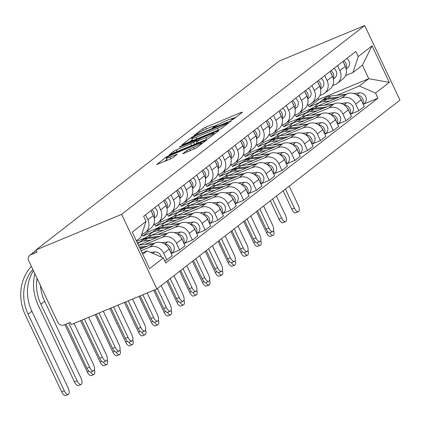 <?xml version="1.0" encoding="UTF-8"?>
<svg xmlns="http://www.w3.org/2000/svg" width="421" height="421" viewBox="0 0 421 421"><rect width="100%" height="100%" fill="white"/><g stroke="black" fill="none" stroke-linecap="round" stroke-linejoin="round"><path stroke-width="0.63" d="M231.997 119.843L233.955 118.822L242.512 112.175L241.328 112.375L205.474 127.289L202.675 128.742L194.118 135.388L198.012 133.368A7.594 0.779 -25.3 0 1 206.964 128.715L209.953 127.474A7.594 0.779 -25.3 0 1 214.242 126.232A7.594 0.779 -25.3 0 1 213.747 126.826L212.531 127.816L213.473 127.542L216.536 125.669A7.594 0.779 -25.3 0 1 225.488 121.011L228.477 119.769A7.594 0.779 -25.3 0 1 232.766 118.527A7.594 0.779 -25.3 0 1 232.271 119.122L231.055 120.111L231.997 119.843M182.677 153.586L183.866 153.386L196.723 147.75L206.379 140.177L169.184 155.475L166.39 156.933L156.728 164.5L170.221 159.059L173.02 157.607L177.241 154.26L169.874 157.154A6.352 0.653 -25.3 0 1 166.29 158.191A6.352 0.653 -25.3 0 1 174.183 153.807L197.786 143.987A6.352 0.653 -25.3 0 1 201.37 142.951A6.352 0.653 -25.3 0 1 193.476 147.339L186.745 150.429L182.767 153.77M121.627 214.352L35.995 249.963L279.06 61.14L364.691 25.523L121.627 214.352L156.886 288.943L399.95 100.119L364.691 25.523M218.973 129.742L221.772 128.289L231.276 120.906L230.087 121.106L194.239 136.015L191.439 137.472L181.783 145.04L218.973 129.742M218.752 130.636L209.248 138.02L206.448 139.472L169.258 154.77L173.478 151.423L176.273 149.971L193.613 142.472L196.465 140.188L179.988 146.871L179.046 147.145L181.114 145.992L217.562 130.836L218.752 130.636M35.995 249.963L37.022 252.137L30.733 254.752A4.836 4.368 -127.8 0 0 29.823 255.284A4.836 4.368 -127.8 0 0 28.728 260.788L57.819 322.333A4.836 4.368 -127.8 0 0 63.934 324.996L70.228 322.381L71.254 324.554L156.886 288.943M337.537 65.65L339.884 70.623A11.125 10.046 52.2 0 1 337.374 83.29L342.794 79.08A11.125 10.046 -127.8 0 0 345.299 66.413L342.952 61.445M311.793 108.455L301.82 112.602L301.231 111.365M324.286 105.213L341.652 97.993A11.125 10.046 52.2 0 1 355.719 104.113L361.134 99.903A11.125 10.046 -127.8 0 0 347.067 93.783L317.923 105.903M361.134 99.903L364.265 106.539L358.85 110.744L350.414 114.254M337.374 83.29A11.125 10.046 52.2 0 1 335.279 84.505L332.716 85.574M355.719 104.113L358.85 110.744M295.505 114.912L296.4 116.812L306.377 112.66M324.733 75.596L327.085 80.569A11.125 10.046 52.2 0 1 324.575 93.236L329.99 89.026A11.125 10.046 -127.8 0 0 332.501 76.359L330.148 71.386M298.989 118.401L289.017 122.548L288.432 121.311M337.61 124.2L346.051 120.69L351.467 116.485L348.33 109.849A11.125 10.046 -127.8 0 0 334.269 103.729L305.12 115.849M324.575 93.236A11.125 10.046 52.2 0 1 322.481 94.451L319.913 95.52M311.487 115.159L328.854 107.934A11.125 10.046 52.2 0 1 342.915 114.059L346.051 120.69M282.702 124.858L283.601 126.753L293.574 122.606M311.935 85.542L314.282 90.51A11.125 10.046 52.2 0 1 311.772 103.177L317.187 98.972A11.125 10.046 -127.8 0 0 319.697 86.305L317.35 81.332M286.191 128.342L276.213 132.494L275.629 131.257M324.812 134.146L333.248 130.636L338.663 126.426L335.532 119.796A11.125 10.046 -127.8 0 0 321.465 113.675L292.321 125.795M311.772 103.177A11.125 10.046 52.2 0 1 309.677 104.397L307.109 105.466M298.684 125.1L316.05 117.88A11.125 10.046 52.2 0 1 330.111 124L333.248 130.636M269.903 134.804L270.798 136.699L280.775 132.552M299.131 95.483L301.483 100.456A11.125 10.046 52.2 0 1 298.973 113.123L304.388 108.918A11.125 10.046 -127.8 0 0 306.898 96.251L304.546 91.278M273.387 138.288L263.414 142.435L262.83 141.198M312.008 144.087L320.449 140.582L325.865 136.372L322.728 129.742A11.125 10.046 -127.8 0 0 308.667 123.616L279.518 135.741M298.973 113.123A11.125 10.046 52.2 0 1 296.873 114.344L294.311 115.412M285.885 135.046L303.246 127.826A11.125 10.046 52.2 0 1 317.313 133.946L320.449 140.582M257.099 144.745L257.999 146.645L267.972 142.498M286.327 105.429L288.68 110.402A11.125 10.046 52.2 0 1 286.169 123.069L291.585 118.859A11.125 10.046 -127.8 0 0 294.095 106.192L291.748 101.224M260.588 148.234L250.611 152.381L250.027 151.144M299.205 154.033L307.646 150.523L313.061 146.319L309.924 139.683A11.125 10.046 -127.8 0 0 295.863 133.562L266.719 145.682M286.169 123.069A11.125 10.046 52.2 0 1 284.075 124.29L281.507 125.353M273.082 144.992L290.448 137.772A11.125 10.046 52.2 0 1 304.509 143.893L307.646 150.523M244.301 154.691L245.196 156.591L255.173 152.439M273.529 115.375L275.876 120.348A11.125 10.046 52.2 0 1 273.366 133.015L278.786 128.805A11.125 10.046 -127.8 0 0 281.296 116.138L278.944 111.165M247.785 158.18L237.812 162.327L237.228 161.09M286.406 163.98L294.842 160.469L300.262 156.265L297.126 149.629A11.125 10.046 -127.8 0 0 283.059 143.508L253.916 155.628M273.366 133.015A11.125 10.046 52.2 0 1 271.271 134.231L268.709 135.299M260.283 154.939L277.644 147.713A11.125 10.046 52.2 0 1 291.711 153.839L294.842 160.469M231.497 164.637L232.392 166.532L242.37 162.385M260.725 125.321L263.078 130.289A11.125 10.046 52.2 0 1 260.567 142.956L265.983 138.751A11.125 10.046 -127.8 0 0 268.493 126.084L266.14 121.111M234.986 168.121L225.009 172.273L224.425 171.037M273.603 173.926L282.044 170.416L287.459 166.206L284.322 159.575A11.125 10.046 -127.8 0 0 270.261 153.455L241.112 165.574M260.567 142.956A11.125 10.046 52.2 0 1 258.473 144.177L255.905 145.245M247.48 164.879L264.846 157.659A11.125 10.046 52.2 0 1 278.907 163.78L282.044 170.416M218.694 174.583L219.594 176.478L229.566 172.331M247.927 135.262L250.274 140.235A11.125 10.046 52.2 0 1 247.764 152.902L253.179 148.697A11.125 10.046 -127.8 0 0 255.689 136.03L253.342 131.057M222.183 178.067L212.205 182.214L211.621 180.977M260.804 183.866L269.24 180.362L274.655 176.152L271.524 169.521A11.125 10.046 -127.8 0 0 257.457 163.395L228.314 175.52M247.764 152.902A11.125 10.046 52.2 0 1 245.669 154.123L243.106 155.191M234.676 174.826L252.042 167.605A11.125 10.046 52.2 0 1 266.104 173.726L269.24 180.362M205.895 184.524L206.79 186.424L216.768 182.277M235.123 145.208L237.476 150.181A11.125 10.046 52.2 0 1 234.965 162.848L240.38 158.638A11.125 10.046 -127.8 0 0 242.891 145.971L240.538 141.003M209.379 188.013L199.407 192.16L198.823 190.924M248.001 193.813L256.442 190.303L261.857 186.098L258.72 179.462A11.125 10.046 -127.8 0 0 244.659 173.341L215.51 185.461M234.965 162.848A11.125 10.046 52.2 0 1 232.866 164.069L230.303 165.132M221.878 184.772L239.244 177.551A11.125 10.046 52.2 0 1 253.305 183.672L256.442 190.303M193.092 194.47L193.992 196.37L203.964 192.218M222.325 155.154L224.672 160.127A11.125 10.046 52.2 0 1 222.162 172.794L227.577 168.584A11.125 10.046 -127.8 0 0 230.087 155.917L227.74 150.944M196.581 197.959L186.603 202.106L186.019 200.87M235.202 203.759L243.638 200.249L249.053 196.044L245.922 189.408A11.125 10.046 -127.8 0 0 231.855 183.288L202.712 195.407M222.162 172.794A11.125 10.046 52.2 0 1 220.067 174.01L217.499 175.078M209.074 194.718L226.44 187.492A11.125 10.046 52.2 0 1 240.502 193.618L243.638 200.249M180.293 204.417L181.188 206.311L191.166 202.164M209.521 165.1L211.874 170.068A11.125 10.046 52.2 0 1 209.363 182.735L214.778 178.53A11.125 10.046 -127.8 0 0 217.289 165.863L214.936 160.89M183.777 207.9L173.805 212.052L173.22 210.816M222.399 213.705L230.84 210.195L236.255 205.985L233.118 199.354A11.125 10.046 -127.8 0 0 219.057 193.234L189.908 205.353M209.363 182.735A11.125 10.046 52.2 0 1 207.264 183.956L204.701 185.024M196.275 204.659L213.636 197.438A11.125 10.046 52.2 0 1 227.703 203.559L230.84 210.195M167.49 214.363L168.389 216.257L178.362 212.11M196.718 175.041L199.07 180.014A11.125 10.046 52.2 0 1 196.56 192.681L201.975 188.476A11.125 10.046 -127.8 0 0 204.485 175.81L202.138 170.837M170.979 217.846L161.001 221.993L160.417 220.757M209.595 223.646L218.036 220.141L223.451 215.931L220.315 209.3A11.125 10.046 -127.8 0 0 206.253 203.175L177.109 215.299M196.56 192.681A11.125 10.046 52.2 0 1 194.465 193.902L191.897 194.97M183.472 214.605L200.838 207.385A11.125 10.046 52.2 0 1 214.899 213.505L218.036 220.141M154.691 224.304L155.586 226.203L165.564 222.056M183.919 184.987L186.266 189.96A11.125 10.046 52.2 0 1 183.756 202.627L189.176 198.417A11.125 10.046 -127.8 0 0 191.687 185.75L189.334 180.783M158.175 227.793L148.203 231.939L147.618 230.703M196.796 233.592L205.232 230.082L210.653 225.877L207.516 219.241A11.125 10.046 -127.8 0 0 193.45 213.121L164.306 225.24M183.756 202.627A11.125 10.046 52.2 0 1 181.661 203.848L179.099 204.911M170.668 224.551L188.034 217.331A11.125 10.046 52.2 0 1 202.101 223.451L205.232 230.082M141.888 234.25L142.782 236.149L152.76 231.997M171.115 194.934L173.468 199.907A11.125 10.046 52.2 0 1 170.958 212.573L176.373 208.363A11.125 10.046 -127.8 0 0 178.883 195.697L176.531 190.724M183.993 243.538L192.434 240.028L197.849 235.823L194.713 229.187A11.125 10.046 -127.8 0 0 180.651 223.067L151.502 235.186M145.377 237.739L136.641 241.37M170.958 212.573A11.125 10.046 52.2 0 1 168.863 213.789L166.295 214.857M157.87 234.497L175.236 227.272A11.125 10.046 52.2 0 1 189.297 233.397L192.434 240.028M137.414 243.001L139.956 241.943M158.317 204.88L160.664 209.853A11.125 10.046 52.2 0 1 158.154 222.514L163.569 218.31A11.125 10.046 -127.8 0 0 166.079 205.643L163.732 200.67M171.194 253.484L179.63 249.974L185.045 245.764L181.914 239.133A11.125 10.046 -127.8 0 0 167.847 233.013L138.704 245.133M158.154 222.514A11.125 10.046 52.2 0 1 156.059 223.735L153.491 224.803M145.066 244.438L162.432 237.218A11.125 10.046 52.2 0 1 176.494 243.338L179.63 249.974M145.513 214.821L147.866 219.794A11.125 10.046 52.2 0 1 145.356 232.46L150.771 228.256A11.125 10.046 -127.8 0 0 153.281 215.589L150.929 210.616M164.679 260.81L166.832 259.92L172.247 255.71L169.11 249.079A11.125 10.046 -127.8 0 0 155.049 242.954L140.293 249.09M145.356 232.46A11.125 10.046 52.2 0 1 143.256 233.681L141.766 234.302M141.067 250.727L149.634 247.164A11.125 10.046 52.2 0 1 163.695 253.284L166.832 259.92M142.782 236.149L148.203 231.939M155.586 226.203L161.001 221.993M168.389 216.257L173.805 212.052M181.188 206.311L186.603 202.106M193.992 196.37L199.407 192.16M206.79 186.424L212.205 182.214M219.594 176.478L225.009 172.273M232.392 166.532L237.812 162.327M245.196 156.591L250.611 152.381M257.999 146.645L263.414 142.435M270.798 136.699L276.213 132.494M283.601 126.753L289.017 122.548M296.4 116.812L301.82 112.602M337.089 95.267L359.323 86.021L368.759 78.69L362.386 65.208L352.951 72.538L345.515 75.627M308.309 104.966L309.203 106.866L319.176 102.719M309.203 106.866L318.639 99.535L368.759 78.69L389.314 82.363L375.527 93.073L359.323 86.021M318.639 99.535L318.023 98.235M352.951 72.538L358.26 56.54L372.043 45.831L389.314 82.363M142.74 254.273L147.118 250.874L163.322 257.931L165.737 263.041L377.942 98.182L375.527 93.073M163.322 257.931L149.534 268.64L132.262 232.103L146.05 221.393L140.74 237.391L136.367 240.791M358.26 56.54L355.84 51.43L143.635 216.283L146.05 221.393M147.118 250.874L142.119 252.953M363.212 104.308L377.942 98.182M372.043 45.831L362.386 65.208M236.107 117.149L232.771 118.538L233.134 119.306M218.136 124.621L214.247 126.242M192.286 139.783L189.366 142.056M227.603 122.753L195.302 135.983L192.176 137.904A7.594 0.779 -25.3 0 0 191.681 138.504A7.594 0.779 -25.3 0 0 195.97 137.257L217.483 128.31A7.594 0.779 -25.3 0 0 226.435 123.658L227.603 122.753L227.95 123.49M195.365 144.082L196.902 142.887M205.901 137.651A6.352 0.653 -25.3 0 0 213.8 133.262A6.352 0.653 -25.3 0 0 210.211 134.299L201.896 137.762L199.096 139.214L196.244 141.498L205.901 137.651L206.711 139.362M166.905 159.501L164.316 161.517M298.436 211.726L295.795 212.826A5.562 2.321 -112.6 0 1 291.774 209.158L294.411 208.058A5.562 2.321 67.4 0 0 298.436 211.726A5.562 2.321 67.4 0 0 298.184 205.127L289.211 186.145M314.997 106.624A14.509 13.104 52.2 0 1 317.429 104.076L320.381 101.782A14.509 13.104 52.2 0 1 326.533 99.319L336.305 98.261M317.429 104.076A14.509 13.104 52.2 0 1 323.581 101.614L329.885 100.929M360.066 98.082A6.047 5.457 52.2 0 1 361.839 101.398M321.097 101.266A14.509 13.104 52.2 0 1 321.776 100.698A14.509 13.104 52.2 0 1 327.933 98.235L339.342 96.998M321.776 100.698L324.728 98.403A14.509 13.104 52.2 0 1 330.885 95.941L345.762 94.325M353.661 93.467L359.476 92.836A6.047 5.457 52.2 0 1 365.723 96.598A6.047 5.457 52.2 0 1 364.328 103.413L363.202 104.287M357.076 95.104A6.047 5.457 52.2 0 1 362.918 103.687M294.411 208.058L285.438 189.076M283.128 190.871L291.774 209.158M269.761 232.792A5.562 2.321 67.4 0 0 273.134 235.26L270.498 236.355A5.562 2.321 -112.6 0 1 266.477 232.687L268.193 231.971M273.134 235.26A5.562 2.321 67.4 0 0 273.603 230.534M346.199 69.097L347.678 67.881A6.047 5.457 -127.8 0 0 346.757 58.487M346.057 68.476A6.047 5.457 -127.8 0 0 343.804 60.782M345.083 65.95A6.047 5.457 -127.8 0 0 343.741 63.113M256.489 211.563L266.477 232.687M285.633 221.672L282.996 222.772A5.562 2.321 -112.6 0 1 278.97 219.099L281.612 218.004A5.562 2.321 67.4 0 0 285.633 221.672A5.562 2.321 67.4 0 0 285.385 215.073L276.413 196.091M302.194 116.57A14.509 13.104 52.2 0 1 304.625 114.023L307.577 111.728A14.509 13.104 52.2 0 1 313.734 109.265L323.507 108.202M304.625 114.023A14.509 13.104 52.2 0 1 310.782 111.56L317.081 110.876M347.267 108.029A6.047 5.457 52.2 0 1 349.035 111.344M308.298 111.212A14.509 13.104 52.2 0 1 308.972 110.644A14.509 13.104 52.2 0 1 315.129 108.181L326.538 106.945M308.972 110.644L311.929 108.35A14.509 13.104 52.2 0 1 318.081 105.887L332.964 104.271M340.863 103.413L346.672 102.782A6.047 5.457 52.2 0 1 352.924 106.539A6.047 5.457 52.2 0 1 351.524 113.36L350.404 114.233M344.278 105.045A6.047 5.457 52.2 0 1 350.119 113.628M281.612 218.004L272.64 199.022M270.329 200.817L278.97 219.099M272.829 231.618L270.193 232.713A5.562 2.321 -112.6 0 1 266.172 229.045L268.808 227.95A5.562 2.321 67.4 0 0 272.829 231.618A5.562 2.321 67.4 0 0 272.582 225.014L263.609 206.032M289.395 126.516A14.509 13.104 52.2 0 1 291.821 123.969L294.779 121.674A14.509 13.104 52.2 0 1 300.931 119.211L310.703 118.148M291.821 123.969A14.509 13.104 52.2 0 1 297.979 121.506L304.278 120.822M334.463 117.969A6.047 5.457 52.2 0 1 336.237 121.29M295.495 121.159A14.509 13.104 52.2 0 1 296.173 120.59A14.509 13.104 52.2 0 1 302.325 118.127L313.74 116.885M296.173 120.59L299.126 118.296A14.509 13.104 52.2 0 1 305.283 115.833L320.16 114.217M328.059 113.36L333.874 112.728A6.047 5.457 52.2 0 1 340.121 116.485A6.047 5.457 52.2 0 1 338.726 123.3L337.6 124.174M331.474 114.991A6.047 5.457 52.2 0 1 337.316 123.574M268.808 227.95L259.836 208.969M257.526 210.758L266.172 229.045M256.963 242.738A5.562 2.321 67.4 0 0 260.336 245.206L257.699 246.301A5.562 2.321 -112.6 0 1 253.674 242.633L255.389 241.917M260.336 245.206A5.562 2.321 67.4 0 0 260.804 240.475M333.395 79.043L334.874 77.827A6.047 5.457 -127.8 0 0 333.953 68.434M333.253 78.422A6.047 5.457 -127.8 0 0 331.001 70.728M332.28 75.896A6.047 5.457 -127.8 0 0 330.938 73.059M243.691 221.509L253.674 242.633M244.159 252.679A5.562 2.321 67.4 0 0 247.532 255.147L244.896 256.247A5.562 2.321 -112.6 0 1 240.87 252.579L242.591 251.863M247.532 255.147A5.562 2.321 67.4 0 0 248.001 250.421M320.597 88.984L322.076 87.768A6.047 5.457 -127.8 0 0 321.155 78.374M320.449 88.368A6.047 5.457 -127.8 0 0 318.197 80.669M319.481 85.842A6.047 5.457 -127.8 0 0 318.139 83.005M230.887 231.455L240.87 252.579M260.031 241.565L257.394 242.659A5.562 2.321 -112.6 0 1 253.368 238.991L256.005 237.891A5.562 2.321 67.4 0 0 260.031 241.565A5.562 2.321 67.4 0 0 259.783 234.96L250.811 215.978M276.592 136.462A14.509 13.104 52.2 0 1 279.023 133.91L281.975 131.615A14.509 13.104 52.2 0 1 288.132 129.152L297.905 128.095M279.023 133.91A14.509 13.104 52.2 0 1 285.175 131.447L291.479 130.768M321.665 127.916A6.047 5.457 52.2 0 1 323.433 131.231M282.696 131.099A14.509 13.104 52.2 0 1 283.37 130.531A14.509 13.104 52.2 0 1 289.527 128.068L300.936 126.832M283.37 130.531L286.327 128.237A14.509 13.104 52.2 0 1 292.479 125.774L307.362 124.158M315.261 123.306L321.07 122.674A6.047 5.457 52.2 0 1 327.317 126.432A6.047 5.457 52.2 0 1 325.922 133.246L324.802 134.12M318.671 124.937A6.047 5.457 52.2 0 1 324.517 133.52M256.005 237.891L247.032 218.909M244.727 220.704L253.368 238.991M247.227 251.505L244.59 252.605A5.562 2.321 -112.6 0 1 240.57 248.937L243.206 247.837A5.562 2.321 67.4 0 0 247.227 251.505A5.562 2.321 67.4 0 0 246.98 244.906L238.007 225.924M263.793 146.403A14.509 13.104 52.2 0 1 266.219 143.856L269.177 141.561A14.509 13.104 52.2 0 1 275.329 139.098L285.101 138.041M266.219 143.856A14.509 13.104 52.2 0 1 272.376 141.393L278.676 140.709M308.861 137.862A6.047 5.457 52.2 0 1 310.635 141.177M269.893 141.046A14.509 13.104 52.2 0 1 270.571 140.477A14.509 13.104 52.2 0 1 276.723 138.014L288.132 136.778M270.571 140.477L273.524 138.183A14.509 13.104 52.2 0 1 279.681 135.72L294.558 134.104M302.457 133.246L308.272 132.615A6.047 5.457 52.2 0 1 314.519 136.378A6.047 5.457 52.2 0 1 313.124 143.193L311.998 144.066M305.872 134.883A6.047 5.457 52.2 0 1 311.714 143.466M243.206 247.837L234.234 228.856M231.924 230.65L240.57 248.937M234.429 261.452L231.787 262.551A5.562 2.321 -112.6 0 1 227.766 258.878L230.403 257.784A5.562 2.321 67.4 0 0 234.429 261.452A5.562 2.321 67.4 0 0 234.181 254.852L225.209 235.871M250.99 156.349A14.509 13.104 52.2 0 1 253.421 153.802L256.373 151.507A14.509 13.104 52.2 0 1 262.53 149.045L272.298 147.981M253.421 153.802A14.509 13.104 52.2 0 1 259.573 151.339L265.877 150.655M296.063 147.808A6.047 5.457 52.2 0 1 297.831 151.123M257.089 150.992A14.509 13.104 52.2 0 1 257.768 150.423A14.509 13.104 52.2 0 1 263.925 147.96L275.334 146.724M257.768 150.423L260.72 148.129A14.509 13.104 52.2 0 1 266.877 145.666L281.76 144.05M289.659 143.193L295.468 142.561A6.047 5.457 52.2 0 1 301.715 146.319A6.047 5.457 52.2 0 1 300.32 153.139L299.194 154.012M293.069 144.824A6.047 5.457 52.2 0 1 298.91 153.407M230.403 257.784L221.43 238.802M219.125 240.596L227.766 258.878M231.355 262.625A5.562 2.321 67.4 0 0 234.734 265.093L232.092 266.193A5.562 2.321 -112.6 0 1 228.071 262.52L229.787 261.809M234.734 265.093A5.562 2.321 67.4 0 0 235.202 260.367M307.793 98.93L309.272 97.714A6.047 5.457 -127.8 0 0 308.351 88.321M307.651 98.314A6.047 5.457 -127.8 0 0 305.399 90.615M306.677 95.783A6.047 5.457 -127.8 0 0 305.336 92.952M218.089 241.401L228.071 262.52M218.557 272.571A5.562 2.321 67.4 0 0 221.93 275.039L219.294 276.134A5.562 2.321 -112.6 0 1 215.268 272.466L216.983 271.755M221.93 275.039A5.562 2.321 67.4 0 0 222.399 270.314M294.995 108.876L296.473 107.66A6.047 5.457 -127.8 0 0 295.553 98.267M294.847 108.255A6.047 5.457 -127.8 0 0 292.595 100.561M293.874 105.729A6.047 5.457 -127.8 0 0 292.537 102.892M205.285 251.342L215.268 272.466M205.753 282.517A5.562 2.321 67.4 0 0 209.126 284.985L206.49 286.08A5.562 2.321 -112.6 0 1 202.469 282.412L204.185 281.696M209.126 284.985A5.562 2.321 67.4 0 0 209.6 280.254M282.191 118.822L283.67 117.606A6.047 5.457 -127.8 0 0 282.749 108.213M282.049 118.201A6.047 5.457 -127.8 0 0 279.797 110.507M281.075 115.675A6.047 5.457 -127.8 0 0 279.733 112.839M192.481 261.288L202.469 282.412M221.625 271.398L218.988 272.492A5.562 2.321 -112.6 0 1 214.963 268.824L217.604 267.73A5.562 2.321 67.4 0 0 221.625 271.398A5.562 2.321 67.4 0 0 221.378 264.793L212.405 245.811M238.186 166.295A14.509 13.104 52.2 0 1 240.617 163.748L243.57 161.453A14.509 13.104 52.2 0 1 249.727 158.991L259.499 157.928M240.617 163.748A14.509 13.104 52.2 0 1 246.774 161.285L253.074 160.601M283.259 157.749A6.047 5.457 52.2 0 1 285.028 161.069M244.291 160.938A14.509 13.104 52.2 0 1 244.969 160.369A14.509 13.104 52.2 0 1 251.121 157.907L262.53 156.665M244.969 160.369L247.922 158.075A14.509 13.104 52.2 0 1 254.073 155.612L268.956 153.997M276.855 153.139L282.665 152.507A6.047 5.457 52.2 0 1 288.917 156.265A6.047 5.457 52.2 0 1 287.522 163.08L286.396 163.953M280.27 154.77A6.047 5.457 52.2 0 1 286.112 163.353M217.604 267.73L208.632 248.748M206.322 250.537L214.963 268.824M192.955 292.458A5.562 2.321 67.4 0 0 196.328 294.926L193.692 296.026A5.562 2.321 -112.6 0 1 189.666 292.358L191.381 291.642M196.328 294.926A5.562 2.321 67.4 0 0 196.796 290.201M269.393 128.763L270.871 127.547A6.047 5.457 -127.8 0 0 269.945 118.154M269.245 128.147A6.047 5.457 -127.8 0 0 266.993 120.453M268.272 125.621A6.047 5.457 -127.8 0 0 266.935 122.785M179.683 271.235L189.666 292.358M208.827 281.344L206.185 282.438A5.562 2.321 -112.6 0 1 202.164 278.77L204.801 277.671A5.562 2.321 67.4 0 0 208.827 281.344A5.562 2.321 67.4 0 0 208.574 274.739L199.601 255.757M225.388 176.241A14.509 13.104 52.2 0 1 227.814 173.689L230.771 171.394A14.509 13.104 52.2 0 1 236.923 168.932L246.695 167.874M227.814 173.689A14.509 13.104 52.2 0 1 233.971 171.231L240.27 170.547M270.456 167.695A6.047 5.457 52.2 0 1 272.229 171.01M231.487 170.879A14.509 13.104 52.2 0 1 232.166 170.31A14.509 13.104 52.2 0 1 238.323 167.847L249.732 166.611M232.166 170.31L235.118 168.016A14.509 13.104 52.2 0 1 241.275 165.553L256.152 163.937M264.051 163.085L269.866 162.453A6.047 5.457 52.2 0 1 276.113 166.211A6.047 5.457 52.2 0 1 274.718 173.026L273.592 173.899M267.467 164.716A6.047 5.457 52.2 0 1 273.308 173.299M204.801 277.671L195.828 258.689M193.518 260.483L202.164 278.77M180.151 302.404A5.562 2.321 67.4 0 0 183.524 304.872L180.888 305.972A5.562 2.321 -112.6 0 1 176.867 302.299L178.583 301.589M183.524 304.872A5.562 2.321 67.4 0 0 183.993 300.147M256.589 138.709L258.068 137.493A6.047 5.457 -127.8 0 0 257.147 128.1M256.447 138.093A6.047 5.457 -127.8 0 0 254.195 130.394M255.473 135.567A6.047 5.457 -127.8 0 0 254.131 132.731M166.879 281.181L176.867 302.299M196.023 291.285L193.386 292.385A5.562 2.321 -112.6 0 1 189.361 288.717L192.002 287.617A5.562 2.321 67.4 0 0 196.023 291.285A5.562 2.321 67.4 0 0 195.776 284.685L186.803 265.704M212.584 186.182A14.509 13.104 52.2 0 1 215.015 183.635L217.967 181.34A14.509 13.104 52.2 0 1 224.125 178.878L233.897 177.82M215.015 183.635A14.509 13.104 52.2 0 1 221.167 181.172L227.472 180.488M257.657 177.641A6.047 5.457 52.2 0 1 259.425 180.956M218.688 180.825A14.509 13.104 52.2 0 1 219.362 180.256A14.509 13.104 52.2 0 1 225.519 177.794L236.928 176.557M219.362 180.256L222.32 177.962A14.509 13.104 52.2 0 1 228.471 175.499L243.354 173.884M251.253 173.026L257.063 172.394A6.047 5.457 52.2 0 1 263.314 176.157A6.047 5.457 52.2 0 1 261.915 182.972L260.794 183.845M254.668 174.662A6.047 5.457 52.2 0 1 260.51 183.246M192.002 287.617L183.024 268.635M180.72 270.429L189.361 288.717M167.353 312.35A5.562 2.321 67.4 0 0 170.726 314.819L168.084 315.913A5.562 2.321 -112.6 0 1 164.064 312.245L165.779 311.535M170.726 314.819A5.562 2.321 67.4 0 0 171.194 310.093M243.785 148.655L245.264 147.439A6.047 5.457 -127.8 0 0 244.343 138.046M243.643 148.034A6.047 5.457 -127.8 0 0 241.391 140.34M242.67 145.508A6.047 5.457 -127.8 0 0 241.328 142.672M153.681 290.274L164.064 312.245M183.219 301.231L180.583 302.331A5.562 2.321 -112.6 0 1 176.562 298.657L179.199 297.563A5.562 2.321 67.4 0 0 183.219 301.231A5.562 2.321 67.4 0 0 182.972 294.632L173.999 275.65M199.786 196.128A14.509 13.104 52.2 0 1 202.212 193.581L205.169 191.287A14.509 13.104 52.2 0 1 211.321 188.824L221.093 187.761M202.212 193.581A14.509 13.104 52.2 0 1 208.369 191.118L214.668 190.434M244.854 187.587A6.047 5.457 52.2 0 1 246.627 190.902M205.885 190.771A14.509 13.104 52.2 0 1 206.564 190.203A14.509 13.104 52.2 0 1 212.716 187.74L224.13 186.503M206.564 190.203L209.516 187.908A14.509 13.104 52.2 0 1 215.673 185.445L230.55 183.83M238.449 182.972L244.264 182.34A6.047 5.457 52.2 0 1 250.511 186.098A6.047 5.457 52.2 0 1 249.116 192.918L247.99 193.792M241.865 184.603A6.047 5.457 52.2 0 1 247.706 193.192M179.199 297.563L170.226 278.581M167.916 280.375L176.562 298.657M154.549 322.297A5.562 2.321 67.4 0 0 157.922 324.765L155.286 325.859A5.562 2.321 -112.6 0 1 151.26 322.191L152.981 321.476M157.922 324.765A5.562 2.321 67.4 0 0 158.391 320.034M230.987 158.601L232.466 157.386A6.047 5.457 -127.8 0 0 231.545 147.992M230.84 157.98A6.047 5.457 -127.8 0 0 228.587 150.286M229.871 155.454A6.047 5.457 -127.8 0 0 228.529 152.618M139.051 296.358L151.26 322.191M170.421 311.177L167.784 312.271A5.562 2.321 -112.6 0 1 163.758 308.604L166.395 307.509A5.562 2.321 67.4 0 0 170.421 311.177A5.562 2.321 67.4 0 0 170.173 304.572L161.201 285.591M186.982 206.074A14.509 13.104 52.2 0 1 189.413 203.527L192.365 201.233A14.509 13.104 52.2 0 1 198.523 198.77L208.29 197.707M189.413 203.527A14.509 13.104 52.2 0 1 195.565 201.064L201.87 200.38M232.055 197.528A6.047 5.457 52.2 0 1 233.823 200.849M193.086 200.717A14.509 13.104 52.2 0 1 193.76 200.149A14.509 13.104 52.2 0 1 199.917 197.686L211.326 196.444M193.76 200.149L196.718 197.854A14.509 13.104 52.2 0 1 202.869 195.391L217.752 193.776M225.651 192.918L231.461 192.286A6.047 5.457 52.2 0 1 237.707 196.044A6.047 5.457 52.2 0 1 236.313 202.859L235.186 203.732M229.061 194.549A6.047 5.457 52.2 0 1 234.902 203.132M166.395 307.509L157.422 288.527M154.865 289.785L163.758 308.604M141.745 332.237A5.562 2.321 67.4 0 0 145.124 334.706L142.482 335.805A5.562 2.321 -112.6 0 1 138.462 332.137L140.177 331.422M145.124 334.706A5.562 2.321 67.4 0 0 145.592 329.98M218.183 168.542L219.662 167.326A6.047 5.457 -127.8 0 0 218.741 157.933M218.041 167.926A6.047 5.457 -127.8 0 0 215.789 160.233M217.068 165.4A6.047 5.457 -127.8 0 0 215.726 162.564M124.427 302.441L138.462 332.137M157.617 321.123L154.981 322.218A5.562 2.321 -112.6 0 1 150.96 318.55L153.597 317.45A5.562 2.321 67.4 0 0 157.617 321.123A5.562 2.321 67.4 0 0 157.37 314.519L147.187 292.974M174.183 216.02A14.509 13.104 52.2 0 1 176.609 213.468L179.567 211.174A14.509 13.104 52.2 0 1 185.719 208.711L195.491 207.653M176.609 213.468A14.509 13.104 52.2 0 1 182.767 211.01L189.066 210.326M219.252 207.474A6.047 5.457 52.2 0 1 221.02 210.789M180.283 210.658A14.509 13.104 52.2 0 1 180.962 210.09A14.509 13.104 52.2 0 1 187.113 207.632L198.523 206.39M180.962 210.09L183.914 207.795A14.509 13.104 52.2 0 1 190.071 205.332L204.948 203.722M212.847 202.864L218.657 202.233A6.047 5.457 52.2 0 1 224.909 205.99A6.047 5.457 52.2 0 1 223.514 212.805L222.388 213.679M216.262 204.495A6.047 5.457 52.2 0 1 222.104 213.079M153.597 317.45L142.872 294.768M140.235 295.868L150.96 318.55M128.947 342.184A5.562 2.321 67.4 0 0 132.32 344.652L129.684 345.752A5.562 2.321 -112.6 0 1 125.658 342.078L127.374 341.368M132.32 344.652A5.562 2.321 67.4 0 0 132.789 339.926M205.385 178.488L206.864 177.273A6.047 5.457 -127.8 0 0 205.943 167.879M205.238 177.873A6.047 5.457 -127.8 0 0 202.985 170.173M204.264 175.346A6.047 5.457 -127.8 0 0 202.927 172.51M109.797 308.525L125.658 342.078M144.819 331.064L142.177 332.164A5.562 2.321 -112.6 0 1 138.156 328.496L140.793 327.396A5.562 2.321 67.4 0 0 144.819 331.064A5.562 2.321 67.4 0 0 144.571 324.465L132.562 299.057M161.38 225.961A14.509 13.104 52.2 0 1 163.811 223.414L166.763 221.12A14.509 13.104 52.2 0 1 172.92 218.657L182.688 217.599M163.811 223.414A14.509 13.104 52.2 0 1 169.963 220.951L176.267 220.267M206.453 217.42A6.047 5.457 52.2 0 1 208.221 220.736M167.479 220.604A14.509 13.104 52.2 0 1 168.158 220.036A14.509 13.104 52.2 0 1 174.315 217.573L185.724 216.336M168.158 220.036L171.11 217.741A14.509 13.104 52.2 0 1 177.267 215.278L192.15 213.663M200.049 212.805L205.858 212.173A6.047 5.457 52.2 0 1 212.105 215.936A6.047 5.457 52.2 0 1 210.71 222.751L209.584 223.625M203.459 214.442A6.047 5.457 52.2 0 1 209.3 223.025M140.793 327.396L128.247 300.852M125.611 301.952L138.156 328.496M116.143 352.13A5.562 2.321 67.4 0 0 119.517 354.598L116.88 355.692A5.562 2.321 -112.6 0 1 112.86 352.024L114.575 351.314M119.517 354.598A5.562 2.321 67.4 0 0 119.99 349.872M192.581 188.434L194.06 187.219A6.047 5.457 -127.8 0 0 193.139 177.825M192.439 187.819A6.047 5.457 -127.8 0 0 190.187 180.12M191.466 185.287A6.047 5.457 -127.8 0 0 190.124 182.451M95.172 314.608L112.86 352.024M132.015 341.01L129.379 342.11A5.562 2.321 -112.6 0 1 125.353 338.437L127.995 337.342A5.562 2.321 67.4 0 0 132.015 341.01A5.562 2.321 67.4 0 0 131.768 334.411L117.933 305.141M148.576 235.907A14.509 13.104 52.2 0 1 151.007 233.36L153.96 231.066A14.509 13.104 52.2 0 1 160.117 228.603L169.889 227.54M151.007 233.36A14.509 13.104 52.2 0 1 157.165 230.897L163.464 230.213M193.649 227.366A6.047 5.457 52.2 0 1 195.418 230.682M154.681 230.55A14.509 13.104 52.2 0 1 155.354 229.982A14.509 13.104 52.2 0 1 161.511 227.519L172.92 226.282M155.354 229.982L158.312 227.687A14.509 13.104 52.2 0 1 164.464 225.224L179.346 223.609M187.245 222.751L193.055 222.12A6.047 5.457 52.2 0 1 199.307 225.877A6.047 5.457 52.2 0 1 197.912 232.697L196.786 233.571M190.66 224.382A6.047 5.457 52.2 0 1 196.502 232.971M127.995 337.342L113.617 306.935M110.981 308.035L125.353 338.437M103.345 362.076A5.562 2.321 67.4 0 0 106.718 364.544L104.082 365.638A5.562 2.321 -112.6 0 1 100.056 361.971L101.771 361.255M106.718 364.544A5.562 2.321 67.4 0 0 107.187 359.813M179.783 198.38L181.262 197.165A6.047 5.457 -127.8 0 0 180.335 187.771M179.635 197.759A6.047 5.457 -127.8 0 0 177.383 190.066M178.662 195.233A6.047 5.457 -127.8 0 0 177.325 192.397M80.543 320.691L100.056 361.971M119.217 350.956L116.575 352.051A5.562 2.321 -112.6 0 1 112.554 348.383L115.191 347.288A5.562 2.321 67.4 0 0 119.217 350.956A5.562 2.321 67.4 0 0 118.964 344.352L103.308 311.224M137.741 243.685A14.509 13.104 52.2 0 1 138.204 243.306L141.161 241.012A14.509 13.104 52.2 0 1 147.313 238.549L157.086 237.486M138.204 243.306A14.509 13.104 52.2 0 1 144.361 240.844L150.66 240.159M180.846 237.307A6.047 5.457 52.2 0 1 182.619 240.628M141.877 240.496A14.509 13.104 52.2 0 1 142.556 239.928A14.509 13.104 52.2 0 1 148.708 237.465L160.122 236.223M142.556 239.928L145.508 237.633A14.509 13.104 52.2 0 1 151.665 235.171L166.542 233.555M174.441 232.697L180.256 232.066A6.047 5.457 52.2 0 1 186.503 235.823A6.047 5.457 52.2 0 1 185.108 242.638L183.982 243.517M177.857 234.329A6.047 5.457 52.2 0 1 183.698 242.912M115.191 347.288L98.993 313.019M96.356 314.113L112.554 348.383M90.541 372.017A5.562 2.321 67.4 0 0 93.915 374.49L91.278 375.585A5.562 2.321 -112.6 0 1 87.258 371.917L88.973 371.201M93.915 374.49A5.562 2.321 67.4 0 0 94.383 369.759M166.979 208.321L168.458 207.111A6.047 5.457 -127.8 0 0 167.537 197.712M166.832 207.706A6.047 5.457 -127.8 0 0 164.585 200.012M165.863 205.18A6.047 5.457 -127.8 0 0 164.522 202.343M64.887 324.602L87.258 371.917M106.413 360.902L103.776 361.997A5.562 2.321 -112.6 0 1 99.751 358.329L102.392 357.229A5.562 2.321 67.4 0 0 106.413 360.902A5.562 2.321 67.4 0 0 106.166 354.298L88.678 317.308M139.74 247.927L144.287 247.432M168.047 247.253A6.047 5.457 52.2 0 1 169.816 250.569M138.441 245.169A14.509 13.104 52.2 0 1 138.862 245.111L153.744 243.501M139.325 247.038L147.318 246.169M161.643 242.643L167.453 242.012A6.047 5.457 52.2 0 1 173.705 245.769A6.047 5.457 52.2 0 1 172.305 252.584L171.184 253.458M165.058 244.275A6.047 5.457 52.2 0 1 170.9 252.858M102.392 357.229L84.368 319.102M81.727 320.197L99.751 358.329M81.116 384.431L78.474 385.531A5.562 2.321 -112.6 0 1 74.454 381.858L77.09 380.763A5.562 2.321 67.4 0 0 81.116 384.431A5.562 2.321 67.4 0 0 80.869 377.832L44.684 301.283A43.526 39.306 52.2 0 1 40.411 285.496M154.175 218.267L155.654 217.052A6.047 5.457 -127.8 0 0 154.733 207.658M154.033 217.652A6.047 5.457 -127.8 0 0 151.781 209.953M153.06 215.126A6.047 5.457 -127.8 0 0 151.718 212.289M34.864 273.766A46.673 42.142 -127.8 0 0 38.269 305.309L74.454 381.858M77.09 380.763L40.905 304.215A43.526 39.306 52.2 0 1 37.006 278.302M93.609 370.843L90.973 371.943A5.562 2.321 -112.6 0 1 86.952 368.275L89.589 367.175A5.562 2.321 67.4 0 0 93.609 370.843A5.562 2.321 67.4 0 0 93.362 364.244L74.054 323.391M150.607 252.395L154.654 251.958A6.047 5.457 52.2 0 1 161.348 257.073M89.589 367.175L68.712 323.007M66.071 324.107L86.952 368.275M68.313 394.377L65.676 395.477A5.562 2.321 -112.6 0 1 61.65 391.804L64.292 390.709A5.562 2.321 67.4 0 0 68.313 394.377A5.562 2.321 67.4 0 0 68.065 387.778L31.88 311.224A43.526 39.306 52.2 0 1 33.443 270.756M31.364 266.367A46.673 42.142 -127.8 0 0 25.465 315.255L61.65 391.804M64.292 390.709L28.107 314.161A43.526 39.306 52.2 0 1 32.822 269.445M176.494 243.338L181.914 239.133M189.297 233.397L194.713 229.187M202.101 223.451L207.516 219.241M214.899 213.505L220.315 209.3M227.703 203.559L233.118 199.354M240.502 193.618L245.922 189.408M253.305 183.672L258.72 179.462M266.104 173.726L271.524 169.521M278.907 163.78L284.322 159.575M291.711 153.839L297.126 149.629M304.509 143.893L309.924 139.683M317.313 133.946L322.728 129.742M330.111 124L335.532 119.796M342.915 114.059L348.33 109.849M163.695 253.284L169.11 249.079M149.634 247.164L155.049 242.954M162.432 237.218L167.847 233.013M160.664 209.853L166.079 205.643M175.236 227.272L180.651 223.067M173.468 199.907L178.883 195.697M188.034 217.331L193.45 213.121M186.266 189.96L191.687 185.75M200.838 207.385L206.253 203.175M199.07 180.014L204.485 175.81M213.636 197.438L219.057 193.234M211.874 170.068L217.289 165.863M226.44 187.492L231.855 183.288M224.672 160.127L230.087 155.917M239.244 177.551L244.659 173.341M237.476 150.181L242.891 145.971M252.042 167.605L257.457 163.395M250.274 140.235L255.689 136.03M264.846 157.659L270.261 153.455M263.078 130.289L268.493 126.084M277.644 147.713L283.059 143.508M275.876 120.348L281.296 116.138M290.448 137.772L295.863 133.562M288.68 110.402L294.095 106.192M303.246 127.826L308.667 123.616M301.483 100.456L306.898 96.251M316.05 117.88L321.465 113.675M314.282 90.51L319.697 86.305M328.854 107.934L334.269 103.729M327.085 80.569L332.501 76.359M341.652 97.993L347.067 93.783M339.884 70.623L345.299 66.413M147.866 219.794L153.281 215.589M36.238 250.474L30.733 254.752M232.508 119.617L232.271 119.122M213.984 127.321L213.747 126.826M203.422 130.315L202.675 128.742M206.285 129.005L205.474 127.289M241.575 112.902L241.328 112.375M191.802 138.235L191.439 137.472M194.413 136.388L194.239 136.015M230.34 121.632L230.087 121.106M196.781 138.972L195.97 137.257M218.294 130.026L217.483 128.31M226.782 124.395L226.435 123.658M174.173 152.897L173.478 151.423M177.083 151.681L176.273 149.971M191.623 145.634L190.813 143.924M194.539 144.424L193.613 142.472M196.66 141.109L196.312 140.372M181.272 146.334L181.114 145.992M217.815 131.363L217.562 130.836M198.396 142.819L197.586 141.109M187.44 151.897L186.745 150.429M190.355 150.686L189.545 148.976M194.286 149.045L193.476 147.339M170.679 158.859L169.874 157.154M176.146 155.175L175.899 154.649M166.737 157.665L166.39 156.933M169.452 156.038L169.184 155.475M205.285 141.093L205.038 140.567M326.533 99.319L323.581 101.614M330.885 95.941L327.933 98.235M359.476 92.836L356.803 94.914M346.188 69.039L347.678 67.881M313.734 109.265L310.782 111.56M318.081 105.887L315.129 108.181M346.672 102.782L343.999 104.861M300.931 119.211L297.979 121.506M305.283 115.833L302.325 118.127M333.874 112.728L331.201 114.807M333.385 78.985L334.874 77.827M320.586 88.926L322.076 87.768M288.132 129.152L285.175 131.447M292.479 125.774L289.527 128.068M321.07 122.674L318.397 124.748M275.329 139.098L272.376 141.393M279.681 135.72L276.723 138.014M308.272 132.615L305.593 134.694M262.53 149.045L259.573 151.339M266.877 145.666L263.925 147.96M295.468 142.561L292.795 144.64M307.783 98.872L309.272 97.714M294.979 108.818L296.473 107.66M282.181 118.764L283.67 117.606M249.727 158.991L246.774 161.285M254.073 155.612L251.121 157.907M282.665 152.507L279.991 154.586M269.377 128.71L270.871 127.547M236.923 168.932L233.971 171.231M241.275 165.553L238.323 167.847M269.866 162.453L267.193 164.527M256.578 138.651L258.068 137.493M224.125 178.878L221.167 181.172M228.471 175.499L225.519 177.794M257.063 172.394L254.389 174.473M243.775 148.597L245.264 147.439M211.321 188.824L208.369 191.118M215.673 185.445L212.716 187.74M244.264 182.34L241.591 184.419M230.976 158.543L232.466 157.386M198.523 198.77L195.565 201.064M202.869 195.391L199.917 197.686M231.461 192.286L228.787 194.365M218.173 168.489L219.662 167.326M185.719 208.711L182.767 211.01M190.071 205.332L187.113 207.632M218.657 202.233L215.984 204.306M205.369 178.43L206.864 177.273M172.92 218.657L169.963 220.951M177.267 215.278L174.315 217.573M205.858 212.173L203.185 214.252M192.571 188.376L194.06 187.219M160.117 228.603L157.165 230.897M164.464 225.224L161.511 227.519M193.055 222.12L190.381 224.198M179.767 198.323L181.262 197.165M147.313 238.549L144.361 240.844M151.665 235.171L148.708 237.465M180.256 232.066L177.583 234.144M166.969 208.269L168.458 207.111M138.862 245.111L138.535 245.369M167.453 242.012L164.779 244.085M154.165 218.21L155.654 217.052M40.905 304.215L44.684 301.283M154.654 251.958L152.839 253.368M28.107 314.161L31.88 311.224M29.823 255.284L36.174 250.348M214.61 127.01L214.242 126.232M228.071 123.39L227.708 122.622M192.702 140.667L191.681 138.504M196.833 140.972L196.465 140.188M214.221 134.152L213.8 133.262M197.123 143.35L196.244 141.498M201.78 143.814L201.37 142.951M167.274 160.285L166.29 158.191"/></g></svg>
